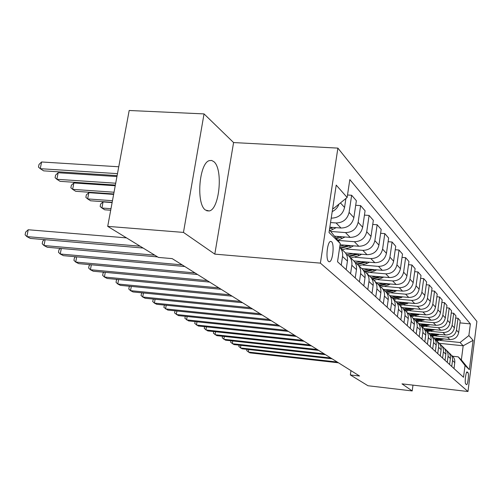 <?xml version="1.0" encoding="UTF-8"?>
<svg xmlns="http://www.w3.org/2000/svg" width="502" height="502" viewBox="0 0 502 502"><rect width="100%" height="100%" fill="white"/><g stroke="black" fill="none" stroke-linecap="round" stroke-linejoin="round"><path stroke-width="0.75" d="M205.538 210.081L209.158 210.959C219.512 209.554 223.346 168.879 213.814 161.638L211.668 160.464L209.403 160.609C199.106 162.855 195.893 204.201 205.538 210.081M328.572 261.467L329.456 261.749C332.763 261.561 334.596 244.054 331.552 241.7L330.58 241.393C327.273 241.694 325.503 259.339 328.572 261.467M204.038 113.904L183.462 232.407L214.806 254.131L233.581 142.562L204.038 113.904L129.183 110.49L107.71 226.364L158.425 257.419L172.192 258.624L359.551 376.004L350.346 374.944L367.972 385.743L412.198 390.939L412.983 385.134M233.581 142.562L337.89 148.115L476.9 321.437L467.977 391.51L320.395 263.13L337.89 148.115M467.952 372.635L467.098 371.894C465.825 371.486 464.488 383.195 465.724 383.948L466.565 384.645C467.833 385.047 469.169 373.463 467.952 372.635L466.559 372.484M468.874 335.568L473.097 340.356L469.357 369.685L465.04 365.469L458.219 356.84L461.357 359.934L463.177 345.79L460.07 342.502L468.874 335.568L470.374 323.897L349.819 179.584L347.146 197.487L333.529 208.55L332.788 207.765M329.444 229.847L340.262 243.501L337.532 261.755L463.522 377.284L465.04 365.469M340.262 243.501L329.036 232.533L336.221 185.1L347.146 197.487M183.462 232.407L107.71 226.364M214.806 254.131L320.395 263.13M467.977 391.51L401.989 383.861L412.198 390.939M350.973 370.633L350.346 374.944M439.212 343.299L463.177 345.79L473.097 340.356M458.219 356.84L452.666 356.244M440.085 340.444L460.07 342.502M433.628 337.871L449.83 339.534C454.643 339.547 457.592 337.218 458.684 332.55L460.208 320.797L458.019 318.268L455.678 318.042M435.491 335.951L447.533 337.181C452.39 337.193 455.37 334.84 456.475 330.128L458.019 318.268M428.877 333.297L445.381 334.972C450.275 334.985 453.281 332.606 454.398 327.85L455.96 315.89L453.689 313.261L451.254 313.028M430.722 331.295L442.996 332.531C447.941 332.537 450.978 330.14 452.101 325.334L453.689 313.261M423.876 328.54L440.756 330.234C445.745 330.241 448.807 327.819 449.949 322.968L451.549 310.782L449.183 308.052L446.648 307.814M425.771 326.451L438.284 327.699C443.316 327.699 446.41 325.252 447.564 320.358L449.183 308.052M418.624 323.589L435.949 325.309C441.032 325.309 444.157 322.836 445.318 317.898L446.962 305.48L444.502 302.637L441.86 302.392M420.62 321.412L433.377 322.673C438.51 322.667 441.66 320.169 442.839 315.181L444.502 302.637M413.29 318.456L430.954 320.188C436.131 320.182 439.313 317.653 440.505 312.62L442.187 299.958L439.626 297.002L436.878 296.751M415.254 316.172L428.275 317.44C433.502 317.427 436.715 314.88 437.92 309.79L439.626 297.002M407.938 313.129L425.746 314.854C431.023 314.836 434.274 312.263 435.491 307.124L437.217 294.216L434.55 291.129L431.682 290.871M409.67 310.713L422.954 311.993C428.288 311.974 431.569 309.364 432.799 304.174L434.55 291.129M402.227 307.569L420.325 309.295C425.702 309.27 429.015 306.634 430.264 301.395L432.04 288.223L429.26 285.01L426.261 284.747M403.84 305.028L417.413 306.308C422.847 306.283 426.198 303.616 427.459 298.32L429.26 285.01M396.172 301.758L414.665 303.497C420.155 303.465 423.537 300.773 424.817 295.421L426.637 281.98L423.738 278.623L420.607 278.353M397.766 299.092L411.627 300.378C417.168 300.34 420.594 297.617 421.887 292.208L423.738 278.623M389.853 295.697L408.76 297.441C414.357 297.397 417.815 294.649 419.126 289.183L421.002 275.46L417.971 271.952L414.69 271.676M391.416 292.892L405.585 294.185C411.245 294.141 414.74 291.355 416.064 285.826L417.971 271.952M383.29 289.365L402.585 291.116C408.302 291.066 411.835 288.248 413.177 282.664L415.11 268.645L411.941 264.981L408.509 264.698M384.777 286.41L399.266 287.715C405.045 287.659 408.615 284.803 409.977 279.156L411.941 264.981M376.431 282.739L396.128 284.502C401.97 284.439 405.578 281.553 406.959 275.843L408.948 261.523L405.629 257.683L402.027 257.388M377.837 279.627L392.652 280.938C398.557 280.869 402.209 277.945 403.608 272.172L405.629 257.683M369.246 275.811L389.37 277.568C395.338 277.499 399.027 274.544 400.445 268.702L402.497 254.062L399.021 250.04L395.237 249.739M370.558 272.523L385.724 273.841C391.761 273.759 395.501 270.766 396.938 264.855L399.021 250.04M361.791 268.551L382.286 270.308C388.385 270.22 392.162 267.196 393.618 261.222L395.733 246.244L392.087 242.027L388.115 241.713M362.927 265.075L378.464 266.393C384.632 266.298 388.46 263.23 389.935 257.181L392.087 242.027M353.872 260.933L374.85 262.69C381.087 262.59 384.959 259.478 386.452 253.366L388.636 238.036L384.808 233.606L380.623 233.292M354.914 257.256L370.834 258.574C377.146 258.467 381.068 255.317 382.587 249.124L384.808 233.606M345.414 252.914L367.037 254.683C373.419 254.564 377.385 251.376 378.928 245.114L381.181 229.414L377.153 224.758L372.748 224.432M346.487 249.036L362.814 250.36C369.277 250.234 373.293 246.997 374.862 240.653L377.153 224.758M340.074 244.769L358.817 246.262C365.356 246.124 369.416 242.849 371.009 236.429L373.337 220.347L369.102 215.44L364.446 215.113M337.846 240.408L354.368 241.707C360.994 241.562 365.111 238.237 366.724 231.736L369.102 215.44M334.552 236.178L350.158 237.39C356.859 237.239 361.026 233.869 362.664 227.287L365.079 210.796L360.612 205.625L355.692 205.287M330.881 231.472L345.47 232.583C352.26 232.426 356.483 229.006 358.146 222.336L360.612 205.625M329.845 227.193L341.027 228.033C347.892 227.858 352.172 224.394 353.866 217.636L356.37 200.718L351.645 195.259L347.516 194.989M330.548 222.549L336.076 222.957C343.035 222.775 347.371 219.255 349.097 212.409L351.645 195.259M331.213 218.132L331.383 218.144C338.423 217.95 342.822 214.385 344.567 207.445L345.909 198.491M332.675 208.493L333.529 208.55M454.009 368.556L454.774 362.639C455.05 359.765 454.103 357.411 451.919 355.573M470.374 323.897L459.939 322.874M451.737 366.479L452.522 360.499C452.798 357.6 451.844 355.228 449.641 353.377L449.052 352.956M449.61 364.527L450.394 358.491C450.683 355.567 449.717 353.176 447.495 351.306L446.253 350.107M447.257 362.369L448.054 356.276C448.342 353.326 447.364 350.904 445.13 349.022L444.502 348.576M445.036 360.336L445.845 354.192C446.14 351.212 445.155 348.771 442.896 346.869L441.584 345.602M442.588 358.089L443.41 351.883C443.705 348.877 442.714 346.411 440.436 344.491L439.771 344.021M440.285 355.981L441.114 349.712C441.415 346.675 440.417 344.19 438.12 342.257L436.727 340.914M437.738 353.64L438.579 347.315C438.886 344.246 437.876 341.736 435.56 339.785L434.845 339.289M435.341 351.444L436.188 345.056C436.502 341.962 435.485 339.427 433.144 337.457L431.67 336.033M432.686 349.009L433.552 342.559C433.866 339.434 432.837 336.873 430.478 334.884L429.725 334.357M430.189 346.719L431.061 340.205C431.381 337.049 430.346 334.464 427.968 332.462L426.399 330.95M427.428 344.184L428.313 337.601C428.633 334.414 427.591 331.803 425.188 329.783L424.378 329.218M424.824 341.799L425.715 335.148C426.047 331.929 424.993 329.293 422.565 327.254L420.902 325.647M421.937 339.151L422.847 332.437C423.18 329.18 422.119 326.52 419.666 324.455L418.806 323.859M419.22 336.66L420.143 329.877C420.475 326.582 419.408 323.897 416.936 321.82L415.167 320.113M416.208 333.899L417.143 327.04C417.488 323.715 416.409 321.004 413.905 318.902L412.989 318.268M413.372 331.295L414.319 324.367C414.665 321.004 413.579 318.268 411.05 316.147L409.174 314.334M410.222 328.415L411.188 321.406C411.54 318.004 410.441 315.237 407.894 313.097L406.909 312.426M407.254 325.691L408.233 318.607C408.59 315.174 407.48 312.376 404.907 310.217L402.911 308.291M403.966 322.673L404.957 315.507C405.321 312.037 404.204 309.213 401.6 307.023L400.546 306.314M400.86 319.824L401.864 312.583C402.234 309.075 401.104 306.22 398.475 304.011L396.354 301.959M397.408 316.662L398.431 309.339C398.808 305.787 397.672 302.901 395.018 300.673L393.888 299.92M394.158 313.681L395.193 306.276C395.576 302.687 394.428 299.769 391.742 297.517L389.477 295.333M390.543 310.368L391.598 302.875C391.987 299.242 390.826 296.287 388.115 294.015L386.91 293.212M387.13 307.237L388.197 299.656C388.592 295.985 387.425 293.005 384.683 290.702L382.267 288.374M383.333 303.76L384.425 296.086C384.827 292.371 383.647 289.353 380.874 287.031L379.581 286.178M379.75 300.472L380.855 292.71C381.263 288.951 380.07 285.902 377.272 283.555L374.699 281.07M375.766 296.82L376.889 288.964C377.309 285.155 376.105 282.068 373.275 279.696L371.882 278.792M371.995 293.363L373.137 285.412C373.563 281.566 372.346 278.441 369.485 276.044L366.736 273.389M367.803 289.516L368.97 281.465C369.403 277.568 368.173 274.406 365.28 271.984L363.787 271.017M363.837 285.876L365.017 277.731C365.462 273.785 364.22 270.591 361.296 268.137L358.346 265.301M359.419 281.829L360.624 273.577C361.076 269.58 359.821 266.342 356.859 263.864L355.253 262.835M355.234 277.989L356.458 269.637C356.922 265.589 355.654 262.314 352.661 259.81L349.505 256.767M350.578 273.722L351.827 265.251C352.297 261.153 351.017 257.833 347.986 255.298L346.248 254.207M346.16 269.668L347.428 261.096C347.911 256.942 346.618 253.585 343.55 251.019L340.174 247.762M341.241 265.156L342.533 256.466C342.985 252.864 342.044 249.789 339.703 247.241M332.205 211.618C335.462 210.005 337.721 207.508 338.976 204.126M461.357 359.934L469.357 369.685M248.722 349.536L248.314 352.059L337.218 362.011M246.934 349.336L246.72 350.66L249.852 352.862L338.473 362.802M439.068 338.43L434.782 339.189M443.806 338.913L436.765 340.952M441.02 338.63L435.648 339.86M436.131 340.281L442.136 338.743M240.878 345.332L240.452 347.961L330.799 357.995M239.071 345.138L238.839 346.543L242.046 348.79L332.104 358.811M232.746 340.977L232.3 343.707L324.141 353.822M230.92 340.783L230.675 342.276L233.951 344.573L325.497 354.669M224.306 336.459L223.842 339.302L317.226 349.486M222.468 336.258L222.204 337.846L225.555 340.193L318.632 350.371M434.437 333.861L430.151 334.639M439.357 334.363L432.128 336.478M436.464 334.068L431.005 335.336M431.444 335.782L437.618 334.181M429.63 329.117L425.351 329.914M434.732 329.632L427.309 331.828M431.733 329.331L426.129 330.642M426.556 331.107L432.925 329.45M424.629 324.185L420.299 325.007M429.932 324.712L422.301 326.997M426.813 324.405L421.027 325.767M421.523 326.244L428.055 324.524M215.546 331.759L215.057 334.721L310.041 344.987M213.689 331.565L213.406 333.246L216.839 335.65L311.504 345.903M419.434 319.059L414.985 319.906M424.943 319.598L417.118 321.97M421.699 319.278L415.769 320.696M416.283 321.192L422.991 319.41M206.454 326.877L205.933 329.965L302.568 340.306M204.571 326.683L204.27 328.471L207.784 330.931L304.087 341.253M196.991 321.801L196.445 325.02L294.787 335.43M195.096 321.6L194.77 323.508L198.372 326.024L296.368 336.422M187.152 316.511L186.575 319.868L286.686 330.354M185.238 316.31L184.887 318.343L188.583 320.916L288.336 331.389M176.905 310.995L176.296 314.509L278.24 325.064M174.997 310.801L174.596 312.966L178.386 315.601L279.953 326.137M166.225 305.247L165.585 308.925L269.423 319.536M164.399 305.065L163.872 307.356L167.762 310.06L271.218 320.665M414.024 313.719L409.444 314.591M419.754 314.271L411.734 316.743M416.384 313.945L410.297 315.413M410.831 315.927L417.72 314.076M408.383 308.153L403.702 309.056M414.357 308.724L406.055 311.296M410.843 308.391L404.593 309.91M405.189 310.449L412.23 308.523M402.51 302.355L397.722 303.283M408.728 302.938L400.069 305.624M405.064 302.593L398.676 304.174M399.291 304.733L406.507 302.731M396.373 296.299L391.472 297.259M402.861 296.895L393.756 299.713M399.04 296.544L392.508 298.188M393.06 298.778L400.54 296.682M389.96 289.968L384.996 290.959M396.743 290.583L395.03 291.474L387.425 293.519M392.746 290.219L385.975 291.938M386.471 292.553L394.315 290.363M155.08 299.248L154.403 303.101L260.212 313.769M153.348 299.073L152.683 301.514L154.403 303.101L156.68 304.281L262.088 314.942M383.258 283.348L378.188 284.377M390.343 283.981L388.485 284.948L380.899 287.05M386.163 283.611L379.066 285.406M379.506 286.058L387.801 283.755M143.453 292.973L142.737 297.015L250.586 307.739M141.821 292.817L141.006 295.408L142.737 297.015L145.109 298.251L252.544 308.968M376.243 276.42L370.972 277.487M383.66 277.073L381.639 278.127L373.952 280.279M379.28 276.69L371.75 278.572M372.635 279.237L380.993 276.84M131.304 286.416L130.539 290.658L240.508 301.426M129.773 286.265L129.215 286.705L128.801 289.026L130.539 290.658L133.024 291.951L242.56 302.712M368.895 269.16L363.316 270.277M376.663 269.825L374.467 270.98L366.567 273.195M372.07 269.436L364.446 271.4M365.412 272.09L373.864 269.587M118.591 279.545L117.782 284.007L229.954 294.812M117.173 279.413L116.464 279.978L116.031 282.356L117.782 284.007L120.38 285.356L232.106 296.161M361.183 261.542L355.184 262.715M369.334 262.226L366.943 263.481L358.836 265.765M364.515 261.824L356.866 263.87M357.7 264.598L366.391 261.981M105.282 272.341L104.416 277.035L218.885 287.878M103.983 272.222L103.111 272.937L102.659 275.366L104.416 277.035L107.139 278.459L221.137 289.29M353.082 253.541L347.202 254.746M361.641 254.244L359.049 255.606L350.747 257.965M356.577 253.824L348.758 255.964M349.486 256.748L358.553 253.987M91.333 264.786L90.41 269.731L207.257 280.593M90.165 264.679L89.111 265.558L88.647 268.043L90.41 269.731L93.265 271.224L209.629 282.08M344.567 245.127L339.848 246.262M353.571 245.842L350.747 247.335L342.251 249.764M348.231 245.415L340.092 247.668M112.122 202.576L103.067 201.917L101.931 208.023L104.705 209.792L110.697 210.244M340.921 248.484L350.308 245.585M110.986 208.7L101.931 208.023L100.155 206.504L100.607 204.069L103.067 201.917M76.693 256.842L75.708 262.069L195.033 272.937M75.664 256.754L74.421 257.815L73.938 260.356L75.708 262.069L78.701 263.632L197.531 274.5M335.6 236.26L334.828 236.53M345.081 236.994L337.796 240.339M339.452 236.561L335.963 237.992M113.634 194.412L88.829 192.668L87.649 198.917L90.561 200.775L112.166 202.344M336.673 238.902L341.642 236.731M112.467 200.706L87.649 198.917L85.867 197.386L86.338 194.889L88.829 192.668M61.313 248.49L60.253 254.012L182.17 264.874M60.435 248.415L58.985 249.676L58.483 252.28L60.253 254.012L63.409 255.656L184.792 266.518M336.145 227.663L330.222 230.625M330.203 227.218L329.808 227.419M115.24 185.753L73.876 182.954L72.652 189.348L75.708 191.3L113.716 193.967M329.588 228.856L332.512 227.393M114.036 192.228L72.652 189.348L70.864 187.804L71.353 185.251L73.876 182.954M45.136 239.686L43.994 245.534L154.754 255.173M44.421 239.63L42.745 241.111L42.224 243.777L43.994 245.534L47.313 247.266L157.584 256.905M116.941 176.553L58.15 172.738L56.877 179.289L60.096 181.341L115.366 185.075M115.705 183.224L56.877 179.289L55.088 177.733L55.596 175.116L58.15 172.738M126.51 237.879L28.219 229.753L26.87 236.605L140.108 246.206M28.219 229.753L25.64 232.093L25.1 234.829L26.87 236.605L30.365 238.431L143.101 248.038M118.754 166.771L41.591 161.977L40.267 168.691L43.655 170.856L117.117 175.612M117.481 173.642L40.267 168.691L38.478 167.128L39.005 164.449L41.591 161.977M447.533 337.181L449.83 339.534M442.996 332.531L445.381 334.972M438.284 327.699L440.756 330.234M433.377 322.673L435.949 325.309M428.275 317.44L430.954 320.188M422.954 311.993L425.746 314.854M417.413 306.308L420.325 309.295M411.627 300.378L414.665 303.497M405.585 294.185L408.76 297.441M399.266 287.715L402.585 291.116M392.652 280.938L396.128 284.502M385.724 273.841L389.37 277.568M378.464 266.393L382.286 270.308M370.834 258.574L374.85 262.69M362.814 250.36L367.037 254.683M354.368 241.707L358.817 246.262M345.47 232.583L350.158 237.39M336.076 222.957L341.027 228.033M456.475 330.128L458.684 332.55M452.522 360.499L454.774 362.639M448.054 356.276L450.394 358.491M452.101 325.334L454.398 327.85M443.41 351.883L445.845 354.192M447.564 320.358L449.949 322.968M438.579 347.315L441.114 349.712M442.839 315.181L445.318 317.898M433.552 342.559L436.188 345.056M437.92 309.79L440.505 312.62M428.313 337.601L431.061 340.205M432.799 304.174L435.491 307.124M422.847 332.437L425.715 335.148M427.459 298.32L430.264 301.395M417.143 327.04L420.143 329.877M421.887 292.208L424.817 295.421M411.188 321.406L414.319 324.367M416.064 285.826L419.126 289.183M404.957 315.507L408.233 318.607M409.977 279.156L413.177 282.664M398.431 309.339L401.864 312.583M403.608 272.172L406.959 275.843M391.598 302.875L395.193 306.276M396.938 264.855L400.445 268.702M384.425 296.086L388.197 299.656M389.935 257.181L393.618 261.222M376.889 288.964L380.855 292.71M382.587 249.124L386.452 253.366M368.97 281.465L373.137 285.412M374.862 240.653L378.928 245.114M360.624 273.577L365.017 277.731M366.724 231.736L371.009 236.429M351.827 265.251L356.458 269.637M358.146 222.336L362.664 227.287M342.533 256.466L347.428 261.096M349.097 212.409L353.866 217.636M340.444 202.927L344.567 207.445M443.028 339.314L442.488 338.781M438.497 334.796L437.913 334.213M433.791 330.109L433.151 329.469M428.903 325.24L428.206 324.543M423.826 320.176L423.06 319.416M418.536 314.898L417.708 314.083M413.027 309.408L412.167 308.554M407.279 303.685L406.388 302.794M401.286 297.711L400.351 296.782M395.03 291.474L394.051 290.501M388.485 284.948L387.462 283.931M381.639 278.127L380.572 277.06M374.467 270.98L373.344 269.863M366.943 263.481L365.77 262.308M359.049 255.606L357.813 254.376M350.747 247.335L349.448 246.043M342.006 238.626L340.638 237.264M332.801 229.445L331.358 228.008M206.742 210.784L209.158 210.959M328.942 261.705L329.456 261.749"/></g></svg>
